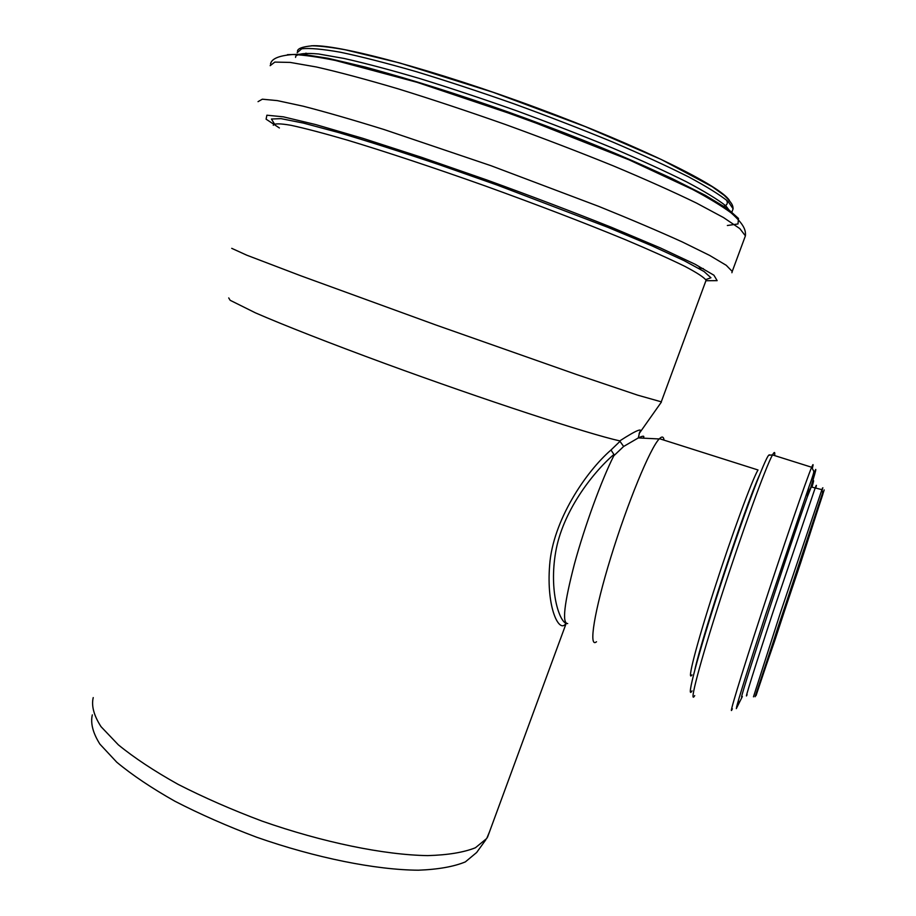 <?xml version="1.0" encoding="UTF-8"?>
<svg xmlns="http://www.w3.org/2000/svg" width="916" height="916" viewBox="0 0 916 916"><rect width="100%" height="100%" fill="white"/><g stroke="black" fill="none" stroke-linecap="round" stroke-linejoin="round"><path stroke-width="1.37" d="M566.306 623.475C559.367 621.403 548.936 591.209 555.668 552.073C562.447 512.296 591.725 473.583 613.915 454.439L610.983 450.019C585.645 471.992 552.886 520.654 549.657 564.977C546.131 608.316 559.55 634.147 565.939 623.338M567.702 623.578C561.886 623.475 564.153 603.564 574.481 563.821C584.717 526.162 601.423 480.373 613.766 455.836L623.636 446.47L619.995 441.34L610.983 450.019M613.766 455.836L613.915 454.439M639.105 433.611L639.311 433.348C643.673 427.165 637.158 429.684 619.777 440.894L619.995 441.34M623.636 446.47L638.349 437.905C643.272 435.558 644.875 435.638 643.169 438.157M596.511 641.75C588.301 648.757 594.106 611.579 610.88 557.134C627.563 502.781 650.142 448.176 659.199 438.959L659.463 438.695C662.039 436.108 663.573 436.6 664.066 440.161M231.725 248.339L246.713 255.163L300.666 275.739L436.165 325.088L576.462 374.484L637.685 395.162L661.272 401.826M228.714 297.929L230.156 300.288L255.392 312.837C283.204 324.962 330.138 343.374 385.327 363.652C484.301 399.949 588.427 433.966 619.777 440.894M93.226 697.591C91.257 705.835 93.867 715.545 101.046 726.697L118.37 744.857C134.263 757.83 154.197 771.009 178.162 784.394C204.039 797.584 232 809.824 262.045 821.102C322.924 842.457 384.319 854.949 427.692 855.613C447.821 855.04 463.725 852.418 475.415 847.758L486.74 838.483L489.384 832.117M92.31 714.881C90.386 723.228 92.905 732.983 99.901 744.135L116.767 762.215C132.236 775.073 151.644 788.092 174.967 801.271C200.146 814.232 227.374 826.209 256.629 837.213C315.917 857.994 375.835 869.914 418.372 870.2C438.123 869.444 453.786 866.673 465.351 861.899L476.652 852.498L485.789 839.812M756.788 693.366L778.119 626.876L823.415 492.236L800.366 563.672L756.788 693.366M756.032 695.633L777.833 627.689L824.182 489.923L800.584 563.031L756.032 695.633M753.467 696.836L780.272 613.216L821.927 489.648C823.118 486.465 823.198 486.568 822.19 489.957M747.09 694.626C743.471 703.58 754.956 666.859 773.39 610.903L815.332 487.552C816.545 484.461 816.717 484.507 815.835 487.713M741.788 697.431L741.559 696.973C742.063 691.145 790.245 544.379 807.248 497.067C813.488 479.629 815.137 476.091 812.171 486.442M739.361 701.542L736.521 707.45C737.655 701.748 749.299 664.569 765.501 615.197L808.931 486.946C817.599 463.004 818.091 463.576 810.408 488.663M732.365 708.789C727.602 719.804 740.277 677.76 761.86 612.003C783.386 546.337 806.584 479.079 811.668 467.252C813.236 463.553 813.5 463.759 812.458 467.881M694.706 695.622C688.557 706.087 699.584 663.711 720.72 598.194C741.8 532.769 765.994 466.233 772.497 454.92C774.432 451.474 775.142 451.691 774.615 455.584M692.027 690.882C685.615 701.53 697.752 655.158 719.713 587.74C741.605 520.403 764.952 457.954 768.913 455.034L769.566 454.84M694.889 669.585C702.194 635.99 745.074 506.777 759.318 475.496M691.958 674.874C686.645 683.073 696.011 646.123 713.827 590.797C731.586 535.562 752.162 479.583 758.013 469.977L659.463 438.695M273.277 125.274C273.999 123.408 279.815 123.397 290.727 125.252C304.673 128.24 323.485 133.186 347.164 140.068C385.728 151.713 434.07 167.743 485.205 185.937C537.612 204.863 584.316 222.771 625.342 239.671C649.959 250.079 669.825 258.988 684.95 266.396C697.087 272.808 704.141 277.422 706.099 280.25L705.663 281.43M274.353 123.809L271.445 119.023L280.96 118.633L303.505 123.11L338.68 132.568C367.957 141.259 401.414 151.953 439.073 164.64L497.342 185.135L607.777 227.282L651.688 245.717L684.206 260.694L704.003 271.479L710.942 277.766L705.801 279.598M279.391 127.965L266.098 119.183L266.877 115.198L283.284 116.824L315.676 124.565L362.77 138.305L421.337 157.243L486.396 179.822C531.108 196.047 572.844 211.905 611.602 227.374L660.482 247.984L695.095 264.243L713.919 275.212L717.148 280.651L706.144 280.731M258.037 101.665L262.331 99.191L277.296 100.611L303.104 106.176C325.512 111.947 352.546 119.744 384.205 129.58L491.045 165.727L598.766 206.398C631.055 219.474 658.879 231.313 682.248 241.927L709.602 255.392L726.239 265.296L732.227 271.445L731.907 272.728M270.14 65.677L274.823 62.093L290.189 62.414L316.409 66.983C339.08 72.135 366.354 79.44 398.242 88.875C432.169 99.397 467.939 111.294 505.552 124.542C543.211 138.236 579.141 152.022 613.354 165.888C645.574 179.41 673.283 191.799 696.481 203.066L723.537 217.573L739.807 228.588L745.406 235.859L744.674 237.839M287.395 54.685L301.925 54.204L328.1 58.292L365.266 67.063C395.025 75.158 428.253 85.222 464.962 97.256L577.069 138.018C612.678 152.285 644.292 165.785 671.92 178.517L705.515 195.417L727.808 208.882L738.491 218.443L737.998 223.962L727.361 225.508M324.046 58.166C366.354 65.334 453.66 91.508 539.707 123.649C625.811 155.8 697.431 188.845 721.9 206.272M295.559 57.399L295.639 56.54M295.776 56.151C298.433 53.586 306.024 52.865 318.539 53.975L344.095 58.464C365.599 63.319 390.914 70.051 420.078 78.65C450.878 88.199 483.087 98.917 516.693 110.825C550.23 123.122 582.187 135.522 612.541 148.026C641.154 160.243 665.829 171.521 686.565 181.872C704.576 191.433 717.663 199.413 725.838 205.837L731.334 213.039M297.15 52.681L301.696 48.8C309.448 47.895 322.375 49.04 340.466 52.246C361.442 56.678 386.563 63.112 415.853 71.54C446.974 81.009 479.721 91.783 514.094 103.874C548.501 116.412 581.317 129.11 612.564 141.98C642.002 154.575 667.329 166.208 688.546 176.868C706.889 186.715 720.079 194.925 728.117 201.486L733.098 208.779L732.342 210.829M311.074 45.823C336.252 43.602 434.207 69.719 537.726 108.168C641.292 146.571 720.972 186.143 729.434 200.478M725.186 207.852L724.43 207.978M307.41 55.544L305.978 53.117M726.399 199.974C728.369 203.444 727.029 205.653 722.369 206.581M722.094 205.711L721.945 206.306M703.351 268.628L699.171 268.01M639.311 433.337C640.559 431.138 640.685 430.715 639.677 432.043L638.292 437.94M638.349 437.917L659.199 438.959M639.345 433.302L640.124 432.203M640.181 432.112L661.386 402.078M808.622 493.323L807.912 493.094M822.396 494.079L822.465 493.953C823.106 492.556 823.221 492.705 822.808 494.434L774.432 641.624L758.208 688.431M768.833 455.206L772.497 454.92L811.668 467.252L813.763 471.248C813.786 471.82 814.484 471.614 808.931 486.946L807.248 497.067L811.244 486.957L821.927 489.648L822.671 492.739L755.093 696.732M736.304 708.606L742.349 696.538M487.541 837.155L566.157 623.418M661.169 402.101L706.064 280.342M732.227 271.445L745.406 235.859C745.887 230.363 744.296 224.535 731.117 212.867C721.419 205.779 708.618 197.993 692.702 189.52L629.04 159.819L523.288 118.049L417.032 82.303L335.416 60.456C318.321 57.01 304.192 55.017 293.04 54.502C278.853 55.578 271.342 58.796 270.506 64.143M310.066 55.887C343.237 58.681 445.279 87.799 545.982 125.87C646.994 163.712 721.144 200.982 730.934 212.73M731.483 213.153L733.098 208.779C732.915 205.619 732.56 203.409 724.212 195.383L712.19 186.681L661.146 159.43L585.29 126.614L493.048 92.276L399.571 62.918L345.103 49.75C331.329 47.3 320.394 45.983 312.299 45.8C302.52 46.693 297.563 48.525 297.448 51.273"/></g></svg>
